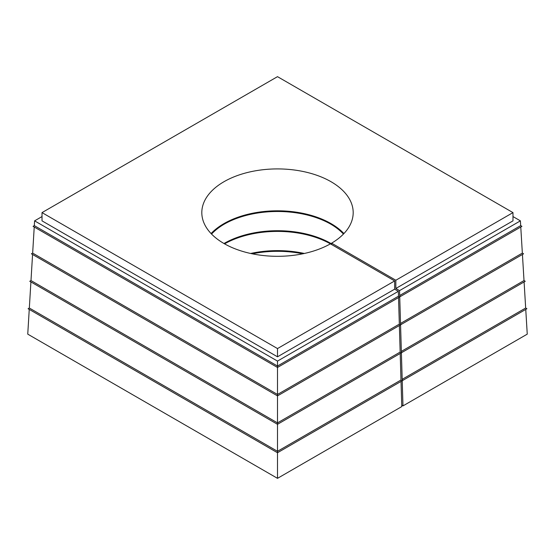 <?xml version="1.0" encoding="UTF-8"?>
<svg xmlns="http://www.w3.org/2000/svg" width="555" height="555" viewBox="0 0 555 555"><rect width="100%" height="100%" fill="white"/><g stroke="black" fill="none" stroke-linecap="round" stroke-linejoin="round"><path stroke-width="0.83" d="M42.02 216.568L34.604 220.855L277.5 361.09L277.5 394.459L399.329 324.127L398.539 297.577M34.23 227.009L32.655 253.101L277.5 394.459L277.5 422.889L400.162 352.071L399.371 325.521M32.572 254.474L30.99 280.566L277.5 422.889L277.5 451.312L400.988 380.015L400.204 353.466M30.907 281.94L29.332 308.032L277.5 451.312L277.5 478.341L401.778 406.586L401.029 381.41M400.988 380.015L401.605 381.084L277.5 452.734L28.097 308.74L29.332 308.032M400.162 352.071L400.779 353.133L277.5 424.311L29.762 281.274L30.99 280.566M399.329 324.127L399.947 325.188L277.5 395.881L31.42 253.808L32.655 253.101M398.497 296.176L399.114 297.244L277.5 367.459L33.078 226.343L34.313 225.635L277.5 366.036L398.497 296.176L398.351 291.313L394.647 289.169L394.647 280.934L330.419 243.853A74.842 43.214 0 0 0 224.581 243.853M331.613 244.54L331.613 243.166L395.833 280.247L512.98 212.614L277.5 76.659L42.02 212.614L277.5 348.568L394.647 280.934M277.5 348.568L277.5 356.803L394.647 289.169M277.5 361.09L398.351 291.313M520.77 227.009L522.345 253.101L400.516 323.44L399.711 296.217L400.301 296.557L521.922 226.343L520.687 225.635L399.69 295.489L400.301 296.557M522.428 254.474L524.01 280.566L525.238 281.274L401.966 352.453L401.369 352.106L402.181 379.329L525.668 308.032L526.903 308.74L402.798 380.397L402.202 380.05L402.972 405.899L527.25 334.145L525.751 309.406M524.01 280.566L401.348 351.384L400.543 324.162L401.133 324.502L523.58 253.808L522.345 253.101M524.093 281.94L525.668 308.032M29.248 309.406L27.75 334.145L277.5 478.341M402.972 405.899L401.737 405.192M402.181 379.329L402.798 380.397M401.348 351.384L401.966 352.453M400.516 323.44L401.133 324.502M331.613 243.166A75.688 43.699 0 0 0 353.188 212.614A75.688 43.699 0 0 0 277.5 168.914A75.688 43.699 0 0 0 201.812 212.614A75.688 43.699 0 0 0 248.147 252.893A75.688 43.699 0 0 0 330.419 243.853M42.02 212.614L42.02 220.855L277.5 356.803M395.833 280.247L395.833 288.482L512.98 220.855L512.98 212.614M399.69 295.489L399.544 290.626L395.833 288.482M399.544 290.626L520.396 220.855L512.98 216.568M520.396 220.855L520.687 225.635M34.604 220.855L34.313 225.635M252.275 253.808A75.688 43.699 180 0 1 302.725 253.808M303.141 253.725A74.842 43.214 0 0 0 251.859 253.725M250.652 253.469A75.688 43.699 180 0 1 304.348 253.469M224.588 243.853A75.688 43.699 180 0 1 330.412 243.853M223.984 243.513A75.688 43.699 180 0 1 331.613 243.86M224.282 224.116A75.688 43.699 180 0 1 330.718 224.116M343.441 234.057A74.842 43.214 0 0 0 330.426 223.942A74.842 43.214 0 0 0 224.574 223.942A74.842 43.214 0 0 0 211.559 234.057M211.073 233.558A75.688 43.699 180 0 1 277.5 210.803A75.688 43.699 180 0 1 343.927 233.558"/></g></svg>
